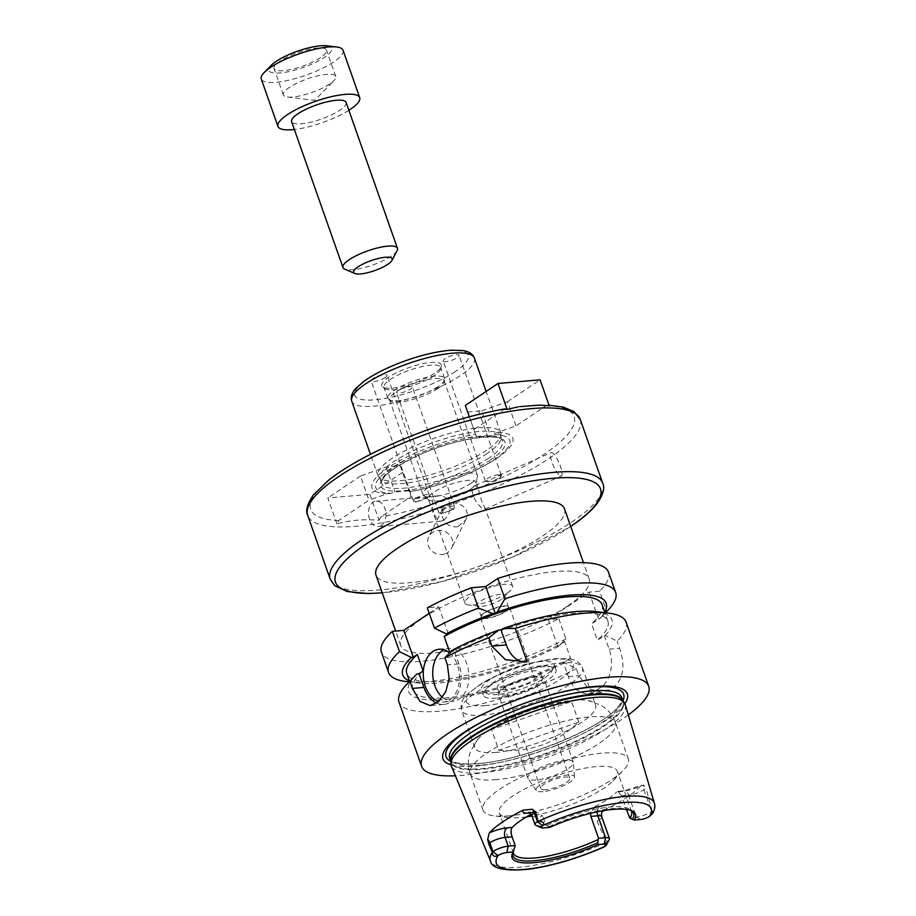 <?xml version="1.0" encoding="UTF-8"?>
<svg xmlns="http://www.w3.org/2000/svg" width="916" height="916" viewBox="0 0 916 916"><rect width="100%" height="100%" fill="white"/><g stroke="black" fill="none" stroke-linecap="round" stroke-linejoin="round"><path stroke-width="0.69" stroke-dasharray="4.58 3.44" d="M348.859 110.309A43.338 11.21 -19.4 0 1 294.357 129.499M346.088 102.432A28.888 7.465 -19.4 0 1 339.882 110.206A28.888 7.465 -19.4 0 1 310.719 122.206A28.888 7.465 -19.4 0 1 291.586 121.622M343.019 50.243A43.338 11.21 -19.4 0 1 333.722 61.91A43.338 11.21 -19.4 0 1 289.971 79.91A43.338 11.21 -19.4 0 1 261.266 79.039M326.817 45.8A33.331 8.622 -19.4 0 1 324.573 57.273A33.331 8.622 -19.4 0 1 284.006 72.478A33.331 8.622 -19.4 0 1 271.113 65.425M320.554 57.628A27.801 7.191 -19.4 0 1 292.479 69.169A27.801 7.191 -19.4 0 1 274.067 68.608A27.801 7.191 -19.4 0 1 297.906 52.601A27.801 7.191 -19.4 0 1 326.52 50.14A27.801 7.191 -19.4 0 1 320.554 57.628M329.817 83.951A27.801 7.191 -19.4 0 1 287.429 97.027A27.801 7.191 -19.4 0 1 283.342 94.943A27.801 7.191 -19.4 0 1 307.181 78.925A27.801 7.191 -19.4 0 1 335.783 76.463A27.801 7.191 -19.4 0 1 333.905 80.665A27.801 7.191 -19.4 0 1 329.817 83.951M397.132 250.56A28.888 7.465 -19.4 0 1 391.258 256.102A28.888 7.465 -19.4 0 1 344.611 269.052M469.335 416.78L476.526 437.081L490.564 435.867L497.789 432.329L515.948 425.929L546.176 405.593L549.222 405.777M465.339 405.445L476.526 437.081M505.048 408.834L473.847 429.57M539.513 405.112L519.498 406.67M467.721 412.074L481.759 410.849L490.564 435.867M481.759 410.849L507.453 401.792L515.948 425.929M507.453 401.792L540.085 379.831M493.999 434.653A71.047 18.366 -19.4 0 1 505.678 450.294A71.047 18.366 -19.4 0 1 452.206 480.041A71.047 18.366 -19.4 0 1 445.485 482.411A71.047 18.366 -19.4 0 1 409.292 491.652L408.983 490.77L394.945 491.984L391.51 493.197A71.047 18.366 -19.4 0 1 390.983 468.408A71.047 18.366 -19.4 0 1 476.217 436.188M497.789 432.329A74.643 19.293 -19.4 0 1 508.117 449.184A74.643 19.293 -19.4 0 1 452.378 479.984A74.643 19.293 -19.4 0 1 445.313 482.469A74.643 19.293 -19.4 0 1 409.36 491.835L409.292 491.652M336.951 523.941L327.814 497.995L369.915 494.342L402.548 472.381L400.166 465.752L386.14 466.977L360.446 476.034L368.942 500.159L338.725 520.506L336.951 523.941C350.084 520.173 364.121 518.96 379.052 520.288L380.827 516.853L411.044 496.518L409.36 491.835M402.548 472.381L411.044 496.518M400.166 465.752L408.983 490.77M369.915 494.342L379.052 520.288M386.14 466.977L394.945 491.984M391.51 493.197L387.102 493.758L368.942 500.159M360.446 476.034L327.814 497.995M444.306 554.111A12.767 11.908 -153.6 0 1 430.852 550.069A12.767 11.908 -153.6 0 1 428.78 536.799A12.767 11.908 -153.6 0 1 445.508 531.818A12.767 11.908 -153.6 0 1 451.634 548.169A12.767 11.908 -153.6 0 1 444.306 554.111M457.954 526.666C450.626 527.639 445.474 524.49 442.497 517.219L442.714 508.804C447.924 496.609 474.019 504.899 465.557 520.162L457.954 526.666M445.336 512.307L441.02 513.624L441.123 512.971L445.336 508.197L448.038 506.892L453.42 509.594L445.336 512.307A8.427 2.175 -19.4 0 1 439.222 512.846A8.427 2.175 -19.4 0 1 438.741 512.399A8.427 2.175 -19.4 0 1 448.038 506.892A8.427 2.175 -19.4 0 1 454.634 506.8A8.427 2.175 -19.4 0 1 454.542 507.453A8.427 2.175 -19.4 0 1 445.336 512.307M560.386 475.999A12.767 3.206 66.6 0 0 561.348 476.08A12.767 3.206 66.6 0 0 559.229 463.095A12.767 3.206 66.6 0 0 551.226 452.653A12.767 3.206 66.6 0 0 552.68 464.057A12.767 3.206 66.6 0 0 560.386 475.999M484.45 508.838L485.251 508.483L481.473 500.434L478.232 488.56L475.083 485.583C467.046 488.159 477.831 508.357 484.45 508.838M500.857 474.946L500.033 477.969L496.129 480.831L490.461 481.953L485.881 481.415L500.857 474.946A8.427 2.175 -19.4 0 1 501.315 475.381A8.427 2.175 -19.4 0 1 501.224 476.034A8.427 2.175 -19.4 0 1 494.09 480.236A8.427 2.175 -19.4 0 1 485.904 481.427A8.427 2.175 -19.4 0 1 485.881 481.415A8.427 2.175 -19.4 0 1 485.423 480.98A8.427 2.175 -19.4 0 1 491.606 476.515A8.427 2.175 -19.4 0 1 500.857 474.946M381.296 525.532A12.767 8.702 -94.9 0 0 385.533 510.888A12.767 8.702 -94.9 0 0 376.098 501.201A12.767 8.702 -94.9 0 0 368.53 514.666A12.767 8.702 -94.9 0 0 378.297 526.62A12.767 8.702 -94.9 0 0 381.296 525.532M443.573 520.139C448.817 516.223 450.867 510.544 449.722 503.102C447.283 498.041 443.607 495.602 438.672 495.774C426.581 496.117 434.688 522.578 440.871 521.204L443.573 520.139M415.211 498.636L428.837 496.644L415.704 502.14L415.211 498.636A8.427 2.175 -19.4 0 1 423.719 495.132A8.427 2.175 -19.4 0 1 429.295 495.304A8.427 2.175 -19.4 0 1 429.203 495.957A8.427 2.175 -19.4 0 1 427.486 497.571A8.427 2.175 -19.4 0 1 413.883 501.35A8.427 2.175 -19.4 0 1 413.402 500.903A8.427 2.175 -19.4 0 1 415.211 498.636M405.777 386.884A8.427 2.175 160.6 0 0 396.479 392.392A8.427 2.175 160.6 0 0 405.147 391.647A8.427 2.175 160.6 0 0 412.372 386.792A8.427 2.175 160.6 0 0 405.777 386.884M443.63 361.419A8.427 2.175 160.6 0 0 452.87 359.851A8.427 2.175 160.6 0 0 459.065 355.374A8.427 2.175 160.6 0 0 450.386 356.118A8.427 2.175 160.6 0 0 443.161 360.973A8.427 2.175 160.6 0 0 443.63 361.419M385.224 377.575A8.427 2.175 160.6 0 0 387.033 375.297A8.427 2.175 160.6 0 0 378.365 376.041A8.427 2.175 160.6 0 0 371.14 380.896A8.427 2.175 160.6 0 0 376.716 381.067A8.427 2.175 160.6 0 0 385.224 377.575M485.652 618.506A15.412 3.985 -19.4 0 1 480.442 617.35A15.412 3.985 -19.4 0 1 493.655 608.464A15.412 3.985 -19.4 0 1 509.514 607.113A15.412 3.985 -19.4 0 1 501.773 613.731A15.412 3.985 -19.4 0 1 485.652 618.506M505.506 611.315A14.45 3.733 -19.4 0 1 490.919 617.315A14.45 3.733 -19.4 0 1 481.358 617.029A14.45 3.733 -19.4 0 1 493.735 608.705A14.45 3.733 -19.4 0 1 508.609 607.423A14.45 3.733 -19.4 0 1 505.506 611.315M487.175 453.5A64.051 16.557 -19.4 0 1 424.612 479.595A64.051 16.557 -19.4 0 1 380.644 479.881A64.051 16.557 -19.4 0 1 380.094 478.816A64.051 16.557 -19.4 0 1 435.008 441.924A64.051 16.557 -19.4 0 1 500.915 436.268A64.051 16.557 -19.4 0 1 501.155 437.447A64.051 16.557 -19.4 0 1 487.175 453.5M486.728 450.168A65.013 16.809 -19.4 0 1 423.215 476.652A65.013 16.809 -19.4 0 1 378.594 476.95A65.013 16.809 -19.4 0 1 378.033 475.862A65.013 16.809 -19.4 0 1 433.772 438.421A65.013 16.809 -19.4 0 1 500.674 432.673A65.013 16.809 -19.4 0 1 500.915 433.863A65.013 16.809 -19.4 0 1 486.728 450.168M434.482 373.304A31.488 8.141 -19.4 0 1 404.929 385.831A31.488 8.141 -19.4 0 1 382.613 386.815A31.488 8.141 -19.4 0 1 408.834 367.614A31.488 8.141 -19.4 0 1 441.306 366.148A31.488 8.141 -19.4 0 1 434.482 373.304M434.241 375.583A30.102 7.786 -19.4 0 1 405.994 387.56A30.102 7.786 -19.4 0 1 384.663 388.499A30.102 7.786 -19.4 0 1 383.93 387.479A30.102 7.786 -19.4 0 1 409.727 370.144A30.102 7.786 -19.4 0 1 440.699 367.488A30.102 7.786 -19.4 0 1 440.756 368.747A30.102 7.786 -19.4 0 1 434.241 375.583M438.111 386.552A30.102 7.786 -19.4 0 1 409.853 398.529A30.102 7.786 -19.4 0 1 388.533 399.468A30.102 7.786 -19.4 0 1 387.789 398.449A30.102 7.786 -19.4 0 1 413.597 381.113A30.102 7.786 -19.4 0 1 444.569 378.457A30.102 7.786 -19.4 0 1 444.626 379.716A30.102 7.786 -19.4 0 1 438.111 386.552M437.894 388.533A28.888 7.465 -19.4 0 1 410.78 400.017A28.888 7.465 -19.4 0 1 390.308 400.922A28.888 7.465 -19.4 0 1 389.598 399.949A28.888 7.465 -19.4 0 1 414.364 383.312A28.888 7.465 -19.4 0 1 444.1 380.758A28.888 7.465 -19.4 0 1 444.157 381.961A28.888 7.465 -19.4 0 1 437.894 388.533M471.225 483.156A28.888 7.465 -19.4 0 1 444.1 494.651A28.888 7.465 -19.4 0 1 423.627 495.556A28.888 7.465 -19.4 0 1 422.917 494.583A28.888 7.465 -19.4 0 1 447.695 477.934A28.888 7.465 -19.4 0 1 477.419 475.381A28.888 7.465 -19.4 0 1 477.476 476.595A28.888 7.465 -19.4 0 1 471.225 483.156M470.595 489.087A25.282 6.538 -19.4 0 1 446.871 499.14A25.282 6.538 -19.4 0 1 428.951 499.93A25.282 6.538 -19.4 0 1 428.333 499.083A25.282 6.538 -19.4 0 1 450.008 484.518A25.282 6.538 -19.4 0 1 476.022 482.285A25.282 6.538 -19.4 0 1 476.068 483.339A25.282 6.538 -19.4 0 1 470.595 489.087M507.224 593.076A25.282 6.538 -19.4 0 1 468.671 604.972A25.282 6.538 -19.4 0 1 464.95 603.072A25.282 6.538 -19.4 0 1 486.625 588.507A25.282 6.538 -19.4 0 1 512.651 586.274A25.282 6.538 -19.4 0 1 510.933 590.087A25.282 6.538 -19.4 0 1 507.224 593.076M501.338 599.465A14.45 3.733 -19.4 0 1 479.308 606.255A14.45 3.733 -19.4 0 1 477.179 605.178A14.45 3.733 -19.4 0 1 489.568 596.854A14.45 3.733 -19.4 0 1 504.43 595.572A14.45 3.733 -19.4 0 1 503.457 597.759A14.45 3.733 -19.4 0 1 501.338 599.465M564.508 508.838A99.924 25.831 -19.4 0 1 543.062 535.723A99.924 25.831 -19.4 0 1 442.188 577.217A99.924 25.831 -19.4 0 1 376.007 575.214M567.783 605.923A99.924 25.831 160.6 0 0 589.228 579.038A99.924 25.831 160.6 0 0 486.396 587.866A99.924 25.831 160.6 0 0 400.727 645.414A99.924 25.831 160.6 0 0 466.908 647.417A99.924 25.831 160.6 0 0 567.783 605.923M387.102 493.758A74.643 19.293 -19.4 0 1 388.063 467.755A74.643 19.293 -19.4 0 1 475.53 434.264M652.833 813.248L652.307 811.347L651.585 811.668A11.461 2.966 -19.4 0 1 636.299 817.061L629.292 817.667M640.753 819.488L636.299 817.061L628.571 795.122L621.563 795.729L626.384 809.412M526.46 816.9A62.597 16.179 -19.4 0 1 520.448 817.599A62.597 16.179 -19.4 0 1 508.495 817.61A62.597 16.179 -19.4 0 1 499.277 812.893A62.597 16.179 -19.4 0 1 552.955 776.837A62.597 16.179 -19.4 0 1 617.373 771.306A62.597 16.179 -19.4 0 1 613.136 780.753A62.597 16.179 -19.4 0 1 531.978 815.996M513.258 851.926A62.597 16.179 -19.4 0 1 513.384 850.678A62.597 16.179 -19.4 0 1 515.227 846.796M529.78 813.019L534.165 812.641A62.597 16.179 160.6 0 0 531.085 814.278M534.165 812.641L536.467 811.977L542.81 816.11L535.803 816.717A11.461 2.966 -19.4 0 1 531.933 815.858M549.749 827.366L545.902 824.892L542.81 816.11M547.104 825.35A62.597 16.179 -19.4 0 1 630.059 809.584A62.597 16.179 -19.4 0 1 630.929 810.477M621.563 795.729L617.922 791.355L616.834 791.916L621.884 791.481A18.686 4.832 160.6 0 0 640.57 786.1L643.719 785.023L646.032 788.264L643.856 789.729A11.461 2.966 -19.4 0 1 640.032 791.825A11.461 2.966 -19.4 0 1 628.571 795.122A7.225 4.923 -94.9 0 0 623.578 790.863A7.225 4.923 -94.9 0 0 621.884 791.481M640.57 786.1A88.486 22.877 -19.4 0 1 605.774 809.515A18.686 4.832 160.6 0 0 599.911 806.263L594.862 806.698A62.597 16.179 160.6 0 0 616.834 791.916M594.862 806.698L590.499 813.351M549.062 826.587A63.994 16.545 -19.4 0 1 630.002 810.03A63.994 16.545 -19.4 0 1 630.826 810.42M545.902 824.892L538.894 825.499A11.461 2.966 -19.4 0 1 535.677 825.247M652.123 811.301L646.032 788.264M609.323 839.48A11.461 2.966 -19.4 0 1 606.999 841.667L599.27 819.728L597.095 821.194L599.144 815.034L602.121 812.034M604.022 810.557L605.774 809.515M597.095 821.194L606.449 842.033L603.644 847.151M625.319 704.759A92.218 23.839 -19.4 0 1 578.385 744.353A92.218 23.839 -19.4 0 1 482.446 772.635A92.218 23.839 -19.4 0 1 451.382 766.005M605.041 846.361L606.449 842.033M513.349 851.708A63.994 16.545 -19.4 0 1 513.693 850.987A63.994 16.545 -19.4 0 1 514.265 849.991M498.854 750.261C529.666 752.666 556.31 743.265 578.786 722.083L498.854 750.261L491.594 729.64L571.515 701.461C542.49 704.038 515.845 713.427 491.594 729.64M578.786 722.083L571.515 701.461M525.979 661.959A28.888 19.705 -94.9 0 0 526.288 661.936A28.888 19.705 -94.9 0 0 527.112 661.844M596.087 611.625A107.859 27.881 -19.4 0 1 605.281 635.361L597.358 640.135L591.564 623.682L599.488 618.907L606.724 611.487L599.591 591.209L589.057 592.125L548.272 619.571L558.794 618.655A120.385 31.121 -19.4 0 1 381.434 652.215M449.87 652.558L449.985 652.89A103.531 26.77 -19.4 0 1 549.256 616.915A103.531 26.77 -19.4 0 1 607.892 621.163A103.531 26.77 -19.4 0 1 597.358 640.135M449.985 652.89L454.038 650.165L452.012 650.349M626.109 622.159A120.385 31.121 -19.4 0 1 617.166 641.131L605.281 635.361M608.533 572.237A120.385 31.121 -19.4 0 1 599.591 591.209M429.226 613.273L438.775 606.839L427.314 607.835M604.697 612.083A107.859 27.881 -19.4 0 1 599.488 618.907M607.537 610.686A120.385 31.121 -19.4 0 1 606.724 611.487M604.32 635.452L609.151 649.158A28.888 19.705 85.1 0 1 600.93 687.252L595.102 691.168A28.888 19.705 85.1 0 1 588.324 693.63A28.888 19.705 85.1 0 1 568.355 676.615L563.523 662.898L564.496 662.818L576.37 668.577L578.878 675.699L588.335 688.546L601.675 692.473L609.071 689.966A120.385 31.121 160.6 0 0 614.899 686.038C623.601 677.474 625.193 664.867 619.674 648.253L617.166 641.131M558.794 618.655L565.939 638.944L558.703 646.364L557.73 646.444L564.691 641.761L570.485 658.215L563.523 662.898M557.73 646.444L548.272 619.571M589.057 592.125L598.526 618.998M576.37 668.577A120.385 31.121 -19.4 0 1 439.714 711.171A120.385 31.121 -19.4 0 1 399.01 702.137M628.319 714.892A120.385 31.121 -19.4 0 1 462.305 775.325A120.385 31.121 -19.4 0 1 455.401 775.783M564.496 662.818A107.859 27.881 -19.4 0 1 444.352 699.526A107.859 27.881 -19.4 0 1 415.807 675.103M602.098 604.709A103.531 26.77 -19.4 0 1 591.564 623.682M570.485 658.215A103.531 26.77 -19.4 0 1 471.225 694.191A103.531 26.77 -19.4 0 1 412.589 689.943A103.531 26.77 -19.4 0 1 423.123 670.97M564.691 641.761A103.531 26.77 -19.4 0 1 465.431 677.737A103.531 26.77 -19.4 0 1 406.784 673.489M442.462 697.385A26.484 18.068 -94.9 0 0 453.145 701.209A26.484 18.068 -94.9 0 0 468.855 673.271A26.484 18.068 -94.9 0 0 448.577 648.436A26.484 18.068 -94.9 0 0 443.916 649.776M449.55 652.902A26.484 18.068 85.1 0 1 459.26 681.87A26.484 18.068 85.1 0 1 443.665 702.034A26.484 18.068 85.1 0 1 438.787 701.496M436.692 703.133A28.888 19.705 -94.9 0 0 443.882 704.427A28.888 19.705 -94.9 0 0 458.87 663.882L454.038 650.165M448.245 633.712L438.775 606.839M565.939 638.944A120.385 31.121 -19.4 0 1 406.292 681.55M558.703 646.364A107.859 27.881 -19.4 0 1 418.589 683.038A107.859 27.881 -19.4 0 1 409.383 680.863M622.914 700.74A94.142 24.343 -19.4 0 1 566.294 739.223A94.142 24.343 -19.4 0 1 477.877 763.761A94.142 24.343 -19.4 0 1 450.741 761.379M522.235 704.106A94.142 24.343 -19.4 0 1 522.315 704.072A94.142 24.343 -19.4 0 1 531.223 700.935A94.142 24.343 -19.4 0 1 531.314 700.9M624.872 703.637A97.737 25.27 -19.4 0 1 476.011 766.108A97.737 25.27 -19.4 0 1 451.027 764.86M545.913 789.626A15.412 3.985 -19.4 0 1 540.703 788.47A15.412 3.985 -19.4 0 1 553.917 779.585A15.412 3.985 -19.4 0 1 569.775 778.222A15.412 3.985 -19.4 0 1 562.035 784.852A15.412 3.985 -19.4 0 1 545.913 789.626M542.936 791.63A20.335 5.256 -19.4 0 1 536.226 790.428A20.335 5.256 -19.4 0 1 553.493 778.394A20.335 5.256 -19.4 0 1 574.492 776.951A20.335 5.256 -19.4 0 1 563.615 785.619A20.335 5.256 -19.4 0 1 542.936 791.63M536.032 779.985A24.079 6.229 -19.4 0 1 528.097 778.566A24.079 6.229 -19.4 0 1 527.891 778.176A24.079 6.229 -19.4 0 1 548.535 764.31A24.079 6.229 -19.4 0 1 573.313 762.181A24.079 6.229 -19.4 0 1 573.405 762.616A24.079 6.229 -19.4 0 1 560.512 772.875A24.079 6.229 -19.4 0 1 536.032 779.985M506.674 696.618A24.079 6.229 -19.4 0 1 498.533 694.82A24.079 6.229 -19.4 0 1 498.842 692.897A24.079 6.229 -19.4 0 1 519.177 680.943A24.079 6.229 -19.4 0 1 542.524 677.519A24.079 6.229 -19.4 0 1 543.955 678.825A24.079 6.229 -19.4 0 1 531.864 689.175A24.079 6.229 -19.4 0 1 506.674 696.618M507.029 695.061A22.877 5.908 -19.4 0 1 499.3 693.343A22.877 5.908 -19.4 0 1 499.586 691.523A22.877 5.908 -19.4 0 1 518.903 680.164A22.877 5.908 -19.4 0 1 541.081 676.913A22.877 5.908 -19.4 0 1 542.444 678.149A22.877 5.908 -19.4 0 1 530.959 687.985A22.877 5.908 -19.4 0 1 507.029 695.061M505.094 689.553A22.877 5.908 -19.4 0 1 497.354 687.836A22.877 5.908 -19.4 0 1 516.967 674.657A22.877 5.908 -19.4 0 1 540.509 672.642A22.877 5.908 -19.4 0 1 529.013 682.477A22.877 5.908 -19.4 0 1 505.094 689.553M497.663 694.546A35.151 9.091 -19.4 0 1 487.793 693.778A35.151 9.091 -19.4 0 1 515.914 671.668A35.151 9.091 -19.4 0 1 551.684 671.279A35.151 9.091 -19.4 0 1 497.663 694.546M494.537 692.851A38.529 9.961 -19.4 0 1 483.728 692.004A38.529 9.961 -19.4 0 1 481.507 689.966A38.529 9.961 -19.4 0 1 514.54 667.775A38.529 9.961 -19.4 0 1 554.18 664.363A38.529 9.961 -19.4 0 1 553.745 667.352A38.529 9.961 -19.4 0 1 494.537 692.851M496.392 698.118A38.529 9.961 -19.4 0 1 483.362 695.221A38.529 9.961 -19.4 0 1 516.395 673.031A38.529 9.961 -19.4 0 1 556.035 669.63A38.529 9.961 -19.4 0 1 536.684 686.198A38.529 9.961 -19.4 0 1 496.392 698.118M496.403 752.391A64.051 16.557 -19.4 0 1 474.74 747.582A64.051 16.557 -19.4 0 1 477.717 739.395A64.051 16.557 -19.4 0 1 529.654 710.69A64.051 16.557 -19.4 0 1 588.118 700.522A64.051 16.557 -19.4 0 1 595.56 705.034A64.051 16.557 -19.4 0 1 563.397 732.571A64.051 16.557 -19.4 0 1 496.403 752.391M509.033 815.881A77.047 19.923 -19.4 0 1 494.319 815.893A77.047 19.923 -19.4 0 1 482.972 810.099A77.047 19.923 -19.4 0 1 549.028 765.719A77.047 19.923 -19.4 0 1 628.319 758.917A77.047 19.923 -19.4 0 1 623.109 770.539A77.047 19.923 -19.4 0 1 509.033 815.881M490.827 459.763A65.975 17.061 -19.4 0 1 384.147 489.27A65.975 17.061 -19.4 0 1 453.294 442.737A65.975 17.061 -19.4 0 1 490.827 459.763M580.252 419.448A144.465 37.35 -19.4 0 1 549.256 458.321A144.465 37.35 -19.4 0 1 403.406 518.319A144.465 37.35 -19.4 0 1 307.73 515.422M546.176 405.593A139.644 36.102 -19.4 0 1 544.196 454.233A139.644 36.102 -19.4 0 1 380.827 516.853M338.725 520.506A139.644 36.102 -19.4 0 1 340.695 471.855A139.644 36.102 -19.4 0 1 504.063 409.234M488.8 458.126A64.051 16.557 -19.4 0 1 424.142 484.724A64.051 16.557 -19.4 0 1 381.732 483.442A64.051 16.557 -19.4 0 1 436.634 446.55A64.051 16.557 -19.4 0 1 502.541 440.894A64.051 16.557 -19.4 0 1 488.8 458.126M474.408 358.087A65.013 16.809 -19.4 0 1 460.45 375.571A65.013 16.809 -19.4 0 1 394.83 402.582A65.013 16.809 -19.4 0 1 351.767 401.277M455.401 371.495A60.193 15.561 -19.4 0 1 358.064 398.414A60.193 15.561 -19.4 0 1 421.154 355.958A60.193 15.561 -19.4 0 1 455.401 371.495M570.691 526.391A140.48 36.319 -19.4 0 1 570.325 526.643A140.48 36.319 -19.4 0 1 382.19 592.778M602.705 483.201A144.465 37.35 -19.4 0 1 571.698 522.074A144.465 37.35 -19.4 0 1 425.86 582.072A144.465 37.35 -19.4 0 1 330.184 579.175M649.616 816.362L651.585 811.668L643.856 789.729A7.225 4.946 56.1 0 1 643.719 785.023M543.348 827.927L538.894 825.499L535.803 816.717A7.225 4.923 -94.9 0 0 530.811 812.469A7.225 4.923 -94.9 0 0 529.505 812.847M606.071 842.457A86.906 22.465 -19.4 0 1 519.727 867.223A86.906 22.465 -19.4 0 1 490.449 860.983M654.379 803.252A86.906 22.465 -19.4 0 1 652.307 811.347M601.732 816.648A11.461 2.966 -19.4 0 1 601.457 817.782A11.461 2.966 -19.4 0 1 599.27 819.728A7.225 4.946 -123.9 0 1 599.144 815.034M597.301 811.805A7.225 4.923 85.1 0 1 599.911 806.263M568.355 676.615L578.878 675.699M595.102 691.168L609.071 689.966M600.93 687.252L614.899 686.038M609.151 649.158L619.674 648.253M458.87 663.882L447.397 664.879M480.556 765.215A91.257 23.587 -19.4 0 1 449.699 758.368L452.63 761.253C457.199 763.738 465.843 764.482 478.553 763.52C525.784 759.788 600.427 728.254 617.018 708.045C621.208 703.156 622.811 699.721 621.85 697.752A91.257 23.587 -19.4 0 1 576.015 736.991A91.257 23.587 -19.4 0 1 480.556 765.215M485.32 705.572A56.826 14.69 -19.4 0 1 501.041 673.97A56.826 14.69 -19.4 0 1 572.752 667.753A56.826 14.69 -19.4 0 1 485.32 705.572M483.27 715.087A64.051 16.557 -19.4 0 1 461.607 710.289A64.051 16.557 -19.4 0 1 516.521 673.397A64.051 16.557 -19.4 0 1 582.427 667.741A64.051 16.557 -19.4 0 1 550.264 695.278A64.051 16.557 -19.4 0 1 483.27 715.087M496.277 779.665A77.047 19.923 -19.4 0 1 470.229 773.883A77.047 19.923 -19.4 0 1 536.284 729.502A77.047 19.923 -19.4 0 1 615.575 722.701A77.047 19.923 -19.4 0 1 576.874 755.837A77.047 19.923 -19.4 0 1 496.277 779.665M622.823 700.614A91.257 23.587 -19.4 0 1 623.04 701.152L622.594 700.282A91.348 23.621 -19.4 0 1 580.217 739.762A91.348 23.621 -19.4 0 1 481.93 769.337A91.348 23.621 -19.4 0 1 450.706 760.807L450.901 761.768A91.257 23.587 -19.4 0 1 450.729 761.219M622.88 700.694L623.04 701.152A91.257 23.587 -19.4 0 1 577.206 740.391A91.257 23.587 -19.4 0 1 481.747 768.616A91.257 23.587 -19.4 0 1 450.901 761.768L450.741 761.322M335.783 76.463L326.52 50.14M283.342 94.943L274.067 68.608M287.429 97.027L314.715 100.325L333.905 80.665M549.016 405.215L547.631 405.158M442.714 508.804L428.78 536.799M465.557 520.162L451.634 548.169M485.217 509.01L561.348 476.08M475.083 485.583L486.007 480.866M498.796 475.335L551.226 452.653M441.02 513.624L439.222 512.846M453.42 509.594L454.542 507.453M500.834 476.778L501.224 476.034M438.672 495.774L428.803 496.632M419.883 497.399L376.098 501.201M440.871 521.204L378.297 526.62M428.837 496.655L429.203 495.957M415.704 502.14L413.883 501.35M454.634 506.8L412.372 386.792M438.741 512.399L396.479 392.392M501.315 475.381L459.065 355.374M485.423 480.98L443.161 360.973M429.295 495.304L387.033 375.297M413.402 500.903L371.14 380.896M380.094 478.816L381.732 483.442C380.77 476.892 393.491 467.32 419.883 454.691C455.607 437.94 502.197 432.455 502.541 440.894L500.915 436.268M501.155 437.447L500.915 433.863M380.644 479.881L378.594 476.95M500.674 432.673L486.156 391.441M378.033 475.862L370.442 454.302M440.756 368.747L441.306 366.148M384.663 388.499L382.613 386.815M444.569 378.457L440.699 367.488M387.789 398.449L383.93 387.479M444.157 381.961L444.626 379.716M390.308 400.922L388.533 399.468M477.419 475.381L444.1 380.758M422.917 494.583L389.598 399.949M476.068 483.339L477.476 476.595M428.951 499.93L423.627 495.556M512.651 586.274L485.251 508.483M478.232 488.56L476.022 482.285M464.95 603.072L428.333 499.083M503.457 597.759L510.933 590.087M479.308 606.255L468.671 604.972M508.609 607.423L504.43 595.572M481.358 617.029L477.179 605.178M589.228 579.038L583.458 562.664M400.727 645.414L395.678 631.078M382.224 592.858L442.531 581.454L512.765 557.031L570.725 526.482M631.593 811.691L617.373 771.306M513.498 853.277L499.277 812.893M630.059 809.584L632.109 811.267M630.002 810.03L631.754 810.786M513.384 850.678L512.834 853.277M513.693 850.987L512.811 852.67M617.922 791.355L623.578 790.863L641.635 785.264M536.467 811.977L530.627 812.481M526.288 661.936L525.257 662.028M602.694 615.644L605.51 612.758M588.324 693.63L601.675 692.473M607.892 621.163L604.904 612.69M412.589 689.943L409.601 681.47M443.665 702.034L453.145 701.209M439.096 649.261L448.577 648.436M443.882 704.427L430.154 705.618M418.589 683.038L409.177 681.893M569.775 778.222L509.514 607.113M540.703 788.47L480.442 617.35M574.492 776.951L573.405 762.616M536.226 790.428L528.097 778.566M573.313 762.181L543.955 678.825M527.891 778.176L498.533 694.82M499.586 691.523L498.842 692.897M541.081 676.913L542.524 677.519M542.444 678.149L540.509 672.642M499.3 693.343L497.354 687.836M551.684 671.279L553.745 667.352M487.793 693.778L483.728 692.004M556.035 669.63L554.18 664.363M483.362 695.221L481.507 689.966M474.74 747.582L461.607 710.289C460.141 704.759 461.779 699.618 466.53 694.866L481.45 683.531C490.907 677.932 501.934 672.894 514.529 668.417C530.696 662.76 545.1 659.463 557.718 658.535L568.973 658.81C575.557 659.497 580.034 662.474 582.427 667.741L595.56 705.034M482.972 810.099L470.229 773.883C468.259 768.123 467.881 762.352 469.061 756.547L470.618 751.2L477.717 739.395M628.319 758.917L615.575 722.701C613.491 716.988 610.17 712.236 605.613 708.469L601.045 705.263L588.118 700.522M613.136 780.753L623.109 770.539M508.495 817.61L494.319 815.893"/><path stroke-width="1.37" d="M294.357 129.499A43.338 11.21 -19.4 0 1 277.96 126.419A43.338 11.21 -19.4 0 1 315.115 101.458A43.338 11.21 -19.4 0 1 359.713 97.634A43.338 11.21 -19.4 0 1 350.416 109.29A43.338 11.21 -19.4 0 1 348.859 110.309M354.79 273.483L344.611 269.052A28.888 7.465 -19.4 0 1 342.962 267.518L291.586 121.622A28.888 7.465 -19.4 0 1 316.352 104.985A28.888 7.465 -19.4 0 1 346.088 102.432L397.464 248.328A28.888 7.465 -19.4 0 1 397.132 250.56L391.979 260.384A20.461 5.29 -19.4 0 1 387.823 264.312A20.461 5.29 -19.4 0 1 354.79 273.483A20.461 5.29 -19.4 0 1 371.152 260.613A20.461 5.29 -19.4 0 1 391.979 260.384M277.96 126.419L261.266 79.039A43.338 11.21 -19.4 0 1 264.197 72.501A43.338 11.21 -19.4 0 1 298.421 54.078A43.338 11.21 -19.4 0 1 336.641 46.991A43.338 11.21 -19.4 0 1 343.019 50.243L359.713 97.634M264.197 72.501L271.113 65.425A33.331 8.622 -19.4 0 1 297.425 51.25A33.331 8.622 -19.4 0 1 326.817 45.8L336.641 46.991M342.962 267.518A28.888 7.465 -19.4 0 1 367.728 250.869A28.888 7.465 -19.4 0 1 397.464 248.328M519.498 406.67L539.513 405.112L549.222 405.777L540.085 379.831L497.983 383.483L465.339 405.445L469.335 416.78M497.983 383.483L507.12 409.429L504.063 409.234M518.009 406.864L507.12 409.429M395.678 631.078L376.007 575.214A99.924 25.831 -19.4 0 1 461.675 517.654A99.924 25.831 -19.4 0 1 564.508 508.838L583.458 562.664M626.384 809.412L629.865 818.183L634.353 820.038L640.753 819.488A6.641 1.718 160.6 0 0 649.478 816.454L652.833 813.248C654.814 809.275 655.341 805.943 654.379 803.252L625.319 704.759A92.218 23.839 -19.4 0 0 624.437 702.915A92.218 23.839 -19.4 0 0 530.33 712.591A92.218 23.839 -19.4 0 0 450.924 764.024A92.218 23.839 -19.4 0 0 451.382 766.005L490.449 860.983A86.906 22.465 -19.4 0 1 492.316 852.315L488.594 843.59L489.808 842.777A11.461 2.966 -19.4 0 1 494.171 840.441A11.461 2.966 -19.4 0 1 505.094 837.384L512.09 836.777L515.181 845.56L513.212 851.96L506.811 852.51A6.641 1.718 160.6 0 0 498.086 855.544L497.949 855.636C494.296 857.158 492.419 856.059 492.316 852.315M531.978 815.996A62.597 16.179 -19.4 0 1 526.46 816.9M603.644 847.151L605.167 846.269A6.641 1.718 160.6 0 0 606.381 845.09A6.641 1.718 160.6 0 0 604.217 844.071L597.816 844.632L597.988 839.628A62.597 16.179 -19.4 0 1 534.669 857.983A62.597 16.179 -19.4 0 1 513.498 853.277A62.597 16.179 -19.4 0 1 513.258 851.926M512.09 836.777C510.727 832.529 510.762 829.415 512.193 827.423L507.143 827.858A18.686 4.832 160.6 0 0 489.339 832.85L487.678 839.251L488.594 843.59M531.085 814.278A62.597 16.179 160.6 0 0 512.193 827.423M630.929 810.477A62.597 16.179 -19.4 0 1 631.593 811.691A62.597 16.179 -19.4 0 1 629.865 818.183M590.499 813.351L590.854 816.396L597.862 815.79A11.461 2.966 -19.4 0 1 601.732 816.648C601.388 813.706 601.514 812.171 602.11 812.045L604.022 810.557M597.988 839.628L598.583 838.335L590.854 816.396M630.826 810.42A63.994 16.545 -19.4 0 1 632.109 811.267A63.994 16.545 -19.4 0 1 632.372 819.373M541.482 827.778L535.677 825.247A11.461 2.966 -19.4 0 1 535.013 824.629A11.461 2.966 -19.4 0 1 537.474 821.549L538.562 821.194C543.6 821.618 544.928 823.095 542.535 825.637L542.398 825.728A6.641 1.718 160.6 0 0 541.482 827.778A6.641 1.718 160.6 0 0 543.348 827.927L549.749 827.366A65.437 16.912 -19.4 0 1 631.754 810.786A65.437 16.912 -19.4 0 1 634.353 820.038M542.535 825.637L537.474 821.549L534.383 812.778L535.597 811.965L538.024 821.183M489.339 832.85A87.764 22.682 -19.4 0 1 523.047 810.156A18.686 4.832 160.6 0 0 529.116 813.076L529.78 813.019M535.597 811.965L532.265 809.252L523.047 810.156M598.583 838.335L605.579 837.728A11.461 2.966 -19.4 0 1 609.461 838.587A11.461 2.966 -19.4 0 1 609.323 839.48L606.381 845.09M492.35 851.914L492.9 851.548A11.461 2.966 -19.4 0 1 508.185 846.166L515.181 845.56M597.576 842.777A63.994 16.545 -19.4 0 1 512.834 853.277A63.994 16.545 -19.4 0 1 513.349 851.708M597.816 844.632A65.437 16.912 -19.4 0 1 534.99 862.574A65.437 16.912 -19.4 0 1 512.811 852.67A65.437 16.912 -19.4 0 1 513.212 851.96M495.224 613.422L492.877 613.617L478.461 608.075L471.316 587.797L485.755 586.538L495.224 613.422L497.17 612.106A107.859 27.881 -19.4 0 1 604.697 612.083M485.755 586.538L497.754 578.477L504.888 598.755L497.17 612.106M501.018 629.876L502.964 628.559L515.33 628.399L527.112 661.844L505.437 659.703L491.881 646.169L488.904 637.719L498.67 630.071L501.018 629.876L506.319 644.91A28.888 19.705 -94.9 0 0 525.979 661.959M502.964 628.559A107.859 27.881 -19.4 0 1 596.087 611.625L608.384 613.113A120.385 31.121 -19.4 0 1 626.109 622.159L648.711 686.313A120.385 31.121 -19.4 0 1 628.319 714.892M488.904 637.719A120.385 31.121 -19.4 0 0 444.89 657.757L452.012 650.349A107.859 27.881 -19.4 0 1 498.67 630.071M515.33 628.399A120.385 31.121 -19.4 0 1 608.384 613.113M497.754 578.477A120.385 31.121 -19.4 0 1 608.533 572.237L615.678 592.526A120.385 31.121 -19.4 0 1 607.537 610.686L605.51 612.758M409.177 681.893L406.292 681.55A120.385 31.121 -19.4 0 1 388.567 672.493L381.434 652.215A120.385 31.121 -19.4 0 1 392.346 631.364L403.819 630.368L429.226 613.273M478.461 608.075A120.385 31.121 -19.4 0 0 434.447 628.113L427.314 607.835A120.385 31.121 -19.4 0 1 471.316 587.797M504.888 598.755A120.385 31.121 -19.4 0 1 615.678 592.526M434.447 628.113L446.218 633.895A107.859 27.881 -19.4 0 1 492.877 613.617M444.89 657.757L447.397 664.879L449.138 678.561L445.771 691.672L438.672 701.587L430.154 705.618L420.02 701.404L412.429 688.408L409.921 681.286L417.043 673.878L419.07 673.695L423.123 670.97L417.33 654.516L413.276 657.241L411.25 657.425L399.49 651.642L392.346 631.364M455.401 775.783A120.385 31.121 -19.4 0 1 421.6 766.291L399.01 702.137A120.385 31.121 -19.4 0 1 407.151 683.977A120.385 31.121 -19.4 0 1 409.921 681.286M421.6 766.291A120.385 31.121 -19.4 0 1 524.822 696.95A120.385 31.121 -19.4 0 1 648.711 686.313M407.151 683.977L415.807 675.103A107.859 27.881 -19.4 0 1 417.043 673.878M446.218 633.895L448.245 633.712L444.191 636.437A103.531 26.77 -19.4 0 1 543.451 600.461A103.531 26.77 -19.4 0 1 602.098 604.709L604.904 612.69M444.191 636.437L449.87 652.558M409.601 681.47L406.784 673.489A103.531 26.77 -19.4 0 1 417.33 654.516M443.916 649.776A26.484 18.068 -94.9 0 0 442.359 650.692A26.484 18.068 -94.9 0 0 432.718 673.134A26.484 18.068 -94.9 0 0 442.462 697.385M438.787 701.496A26.484 18.068 85.1 0 1 423.513 678.401A26.484 18.068 85.1 0 1 432.89 651.516A26.484 18.068 85.1 0 1 439.096 649.261A26.484 18.068 85.1 0 1 449.55 652.902M403.819 630.368L413.276 657.241M419.07 673.695L423.902 687.412A28.888 19.705 -94.9 0 0 436.692 703.133M388.567 672.493A120.385 31.121 -19.4 0 1 399.49 651.642M409.383 680.863A107.859 27.881 -19.4 0 1 411.25 657.425M450.741 761.379A94.142 24.343 -19.4 0 1 522.235 704.106M531.314 700.9A94.142 24.343 -19.4 0 1 622.914 700.74M451.027 764.86A97.737 25.27 -19.4 0 1 522.154 704.129A97.737 25.27 -19.4 0 1 531.394 700.877A97.737 25.27 -19.4 0 1 624.872 703.637M570.725 526.482L570.886 526.368C582.759 518.399 591.518 510.773 597.163 503.502C603.266 494.457 605.121 487.69 602.705 483.201A144.465 37.35 -19.4 0 0 454.038 495.957A144.465 37.35 -19.4 0 0 330.184 579.175L307.73 515.422A144.465 37.35 -19.4 0 1 431.585 432.203A144.465 37.35 -19.4 0 1 580.252 419.448L573.92 411.559L563.226 407.105L549.016 405.215M370.442 454.302L351.767 401.277A65.013 16.809 -19.4 0 1 407.505 363.824A65.013 16.809 -19.4 0 1 474.408 358.087L486.156 391.441M382.19 592.778A140.48 36.319 -19.4 0 1 365.908 544.173A140.48 36.319 -19.4 0 1 552.932 478.301A140.48 36.319 -19.4 0 1 570.691 526.391M535.013 824.629L531.933 815.858A11.461 2.966 -19.4 0 1 532.082 814.931A11.461 2.966 -19.4 0 1 534.383 812.778A7.225 4.946 56.1 0 0 532.265 809.252M538.562 821.194A86.906 22.465 -19.4 0 1 654.379 803.252M542.398 825.728A82.097 21.228 -19.4 0 1 623.464 802.565A82.097 21.228 -19.4 0 1 649.478 816.454M604.217 844.071L605.579 837.728L597.862 815.79A7.225 4.923 85.1 0 1 597.301 811.805M605.167 846.269A82.097 21.228 -19.4 0 1 524.101 869.433A82.097 21.228 -19.4 0 1 498.086 855.544M506.811 852.51L508.185 846.166L505.094 837.384A7.225 4.923 85.1 0 1 507.143 827.858M497.949 855.636L492.9 851.548L489.808 842.777A7.225 4.946 -123.9 0 0 487.678 839.251M506.319 644.91L491.881 646.169M423.902 687.412L412.429 688.408M450.741 761.322L449.699 758.368A91.257 23.587 -19.4 0 1 527.937 705.812A91.257 23.587 -19.4 0 1 621.85 697.752L622.88 700.694M450.924 764.024L450.706 760.807A91.348 23.621 -19.4 0 1 529.368 709.866A91.348 23.621 -19.4 0 1 622.594 700.282L624.437 702.915M450.729 761.219A91.257 23.587 -19.4 0 1 529.139 709.213A91.257 23.587 -19.4 0 1 622.823 700.614M307.73 515.422C305.314 510.933 307.158 504.166 313.261 495.121L328.466 480.316C344.393 467.824 366.011 455.55 393.308 443.481C431.402 426.948 468.649 415.395 505.048 408.834M351.767 401.277C350.439 397.143 351.836 392.804 355.981 388.247L363.915 381.319C374.633 373.682 388.693 366.755 406.097 360.538C423.501 354.469 438.81 351.011 452.023 350.164L463.004 350.576C469.084 351.561 472.885 354.057 474.408 358.087M330.184 579.175L334.775 585.725L347.21 591.518L367.923 593.545L382.224 592.858M602.705 483.201L580.252 419.448M609.461 838.587L601.732 816.648M603.736 847.117C577.527 858.521 552.554 865.883 528.841 869.204C504.67 871.379 491.869 868.631 490.449 860.983M531.933 815.858C530.284 813.305 529.185 812.183 528.635 812.481L530.811 812.469"/></g></svg>
